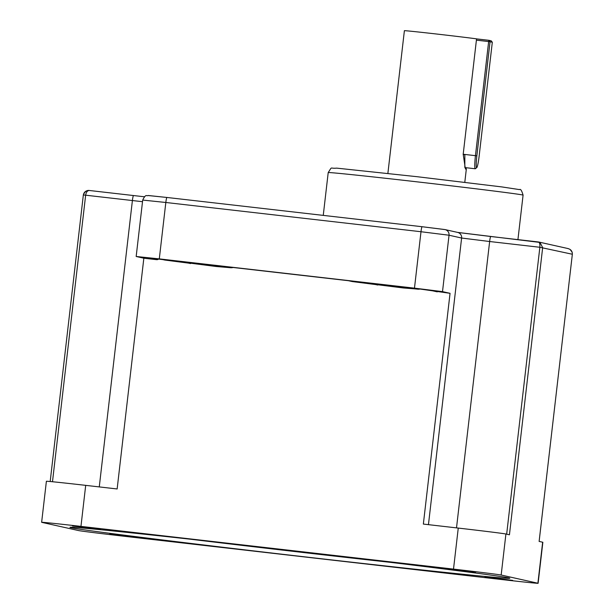 <?xml version="1.0" encoding="UTF-8"?>
<svg xmlns="http://www.w3.org/2000/svg" width="614" height="614" viewBox="0 0 614 614"><rect width="100%" height="100%" fill="white"/><g stroke="black" fill="none" stroke-linecap="round" stroke-linejoin="round"><path stroke-width="0.92" d="M268.295 547.98A221.393 2.318 -173.4 0 0 69.95 527.349A221.393 2.318 -173.4 0 0 311.452 557.619A221.393 2.318 -173.4 0 0 509.797 578.242A221.393 2.318 -173.4 0 0 268.295 547.98M190.117 539.176A221.393 2.318 -173.4 0 0 311.927 553.513A221.393 2.318 -173.4 0 0 390.105 562.317M227.786 266.875L348.56 280.721L352.336 281.565A2.579 2.571 -77.4 0 1 352.068 281.519L403.298 287.958L418.679 289.171L415.716 288.419L450.054 293.315L442.51 291.627L414.473 288.143L159.295 258.885L136.17 256.483L143.845 258.21L156.601 259.668L149.041 257.98L151.888 258.21L216.113 266.491L231.117 267.773L233.151 267.489M199.642 263.828L179.986 261.787L187.14 262.784L223.58 266.829L199.642 263.828M387.649 285.848L363.718 282.847L400.151 286.892L407.305 287.889L387.649 285.848M494.393 578.081L484.83 577.283L512.698 580.376L494.393 578.081M119.085 535.055L109.522 534.249L137.39 537.342L119.085 535.055M457.392 569.815L447.829 569.017L475.696 572.11L457.392 569.815M82.084 526.789L72.521 525.991L100.389 529.084L82.084 526.789M381.931 561.326A214.163 2.241 6.6 0 1 311.221 553.36A214.163 2.241 6.6 0 1 198.299 540.082M126.238 536.498L498.791 579.209A43.878 0.46 6.6 0 0 538.11 583.3A43.878 0.46 6.6 0 0 537.895 583.231L501.17 575.026A43.878 0.46 6.6 0 0 453.508 569.101L80.956 526.39A43.878 0.46 6.6 0 0 41.637 522.299A43.878 0.46 6.6 0 0 41.852 522.368L78.584 530.573A43.878 0.46 -173.4 0 0 126.238 536.498M158.688 258.954A2.579 2.571 102.6 0 1 156.601 259.668M143.845 258.21L117.144 488.967L85.699 485.359L80.956 526.39M450.054 293.315L423.353 524.072L458.259 528.078A43.878 0.46 6.6 0 1 505.913 534.003L509.436 534.786L542.661 247.626L539.967 242.43L538.401 241.97C539.599 242.4 540.082 244.172 539.859 247.273L489.642 241.517L456.509 527.871M437.298 291.85A2.579 2.571 102.6 0 1 437.03 291.803L429.478 290.123A2.579 2.571 -77.4 0 0 429.731 290.161M404.388 287.843A2.579 2.571 102.6 0 1 403.298 287.958M377.779 285.026A2.579 2.571 102.6 0 1 377.518 284.988L375.63 284.566M217.202 266.384A2.579 2.571 102.6 0 1 216.113 266.491M190.593 263.567A2.579 2.571 102.6 0 1 190.332 263.521L188.444 263.107M41.637 522.299L46.388 481.276A43.878 0.46 6.6 0 1 85.699 485.359M539.13 541.425L572.348 254.25L539.123 541.418L542.646 542.208A43.878 0.46 6.6 0 1 542.853 542.277L538.11 583.3M506.665 534.172L539.859 247.273L572.348 254.25C572.363 251.118 570.774 249.2 567.589 248.486M539.967 242.43L457.614 232.399L445.058 229.598L422.094 226.719L444.521 229.506M133.484 195.544L89.291 190.478C87.411 190.563 86.198 192.136 85.645 195.198L83.335 194.96C84.801 191.683 86.712 190.179 89.061 190.455L89.291 190.478C86.029 190.417 84.041 191.913 83.343 194.968L50.187 481.529L83.343 194.968M165.151 260.106A2.579 2.571 -77.4 0 1 164.882 260.06L188.582 263.122M160.638 259.047L161.367 259.262M227.756 266.875L348.56 280.721M401.287 287.505L418.303 289.232L420.321 288.956M464.829 167.384L464.844 154.72L463.171 154.528M466.302 167.737L466.08 169.579L465.328 168.528L463.202 154.229L476.556 38.851A38.72 0.407 -173.4 0 0 433.307 33.647A38.72 0.407 -173.4 0 0 404.388 30.7L387.879 173.401M476.548 38.889L488.928 40.309L491.192 40.816L492.313 42.243L490.049 41.737L476.848 155.833A11.612 1.151 96.5 0 0 476.779 167.584A11.612 1.151 96.5 0 0 479.112 156.34L492.313 42.243M476.779 167.584L475.374 168.712A12.909 1.282 -83.5 0 1 475.236 168.766A12.909 1.282 -83.5 0 1 475.451 155.664L488.652 41.56L476.403 40.156M490.049 41.737L488.928 40.309L488.652 41.56L490.049 41.737M328.206 172.588C332.65 165.772 329.434 168.85 336.672 168.129L417.175 176.709L501.83 186.917L519.551 189.611C520.58 188.736 521.754 190.578 523.082 195.137A98.086 1.028 -173.4 0 0 416.085 181.729A98.086 1.028 -173.4 0 0 328.206 172.588L323.256 215.384M214.102 266.046L231.493 267.712L227.725 266.867M352.336 281.565L375.768 284.581M458.259 528.078L453.508 569.101M505.913 534.003L501.17 575.026M99.268 486.917L132.401 200.563A5.165 0.514 -83.5 0 1 133.491 195.544L144.436 196.779L133.491 195.544A5.165 0.514 -83.5 0 1 133.499 195.544L89.26 190.478M148.519 195.574L166.908 197.462M414.473 288.143L420.997 231.731L165.826 202.482A5.165 0.514 -83.5 0 1 166.916 197.462L422.087 226.719L166.916 197.462A5.165 0.514 -83.5 0 1 166.924 197.462L148.181 195.498C146.569 196.48 146.002 193.295 142.701 200.072L165.826 202.482L159.295 258.885M457.745 232.437L490.732 236.505A5.165 0.514 -83.5 0 0 489.642 241.517L461.613 238.032L449.034 235.223L442.51 291.627M542.646 542.208L537.895 583.231M428.449 524.655L461.613 238.032A5.165 5.135 -77.4 0 0 457.637 232.407M142.509 201.699L85.645 195.198L52.489 481.744M445.058 229.598A5.165 5.135 -77.4 0 1 449.034 235.223L420.997 231.731A5.165 0.514 -83.5 0 1 422.094 226.719M232.921 267.466A2.579 2.571 102.6 0 1 231.493 267.712M420.091 288.933A2.579 2.571 102.6 0 1 418.679 289.171M476.848 155.833L463.202 154.26M414.926 288.327L429.47 290.115M161.344 259.254L149.355 257.972M523.082 195.137L517.932 239.621M136.17 256.483L142.701 200.072M572.363 254.257L572.156 252.177L569.976 249.345M538.908 242.054L568.142 248.578M538.424 241.97L490.739 236.505M164.882 260.06L161.229 259.246M352.068 281.519L348.43 280.705M466.318 169.165L464.798 182.304M475.236 168.766L464.905 167.576"/></g></svg>
